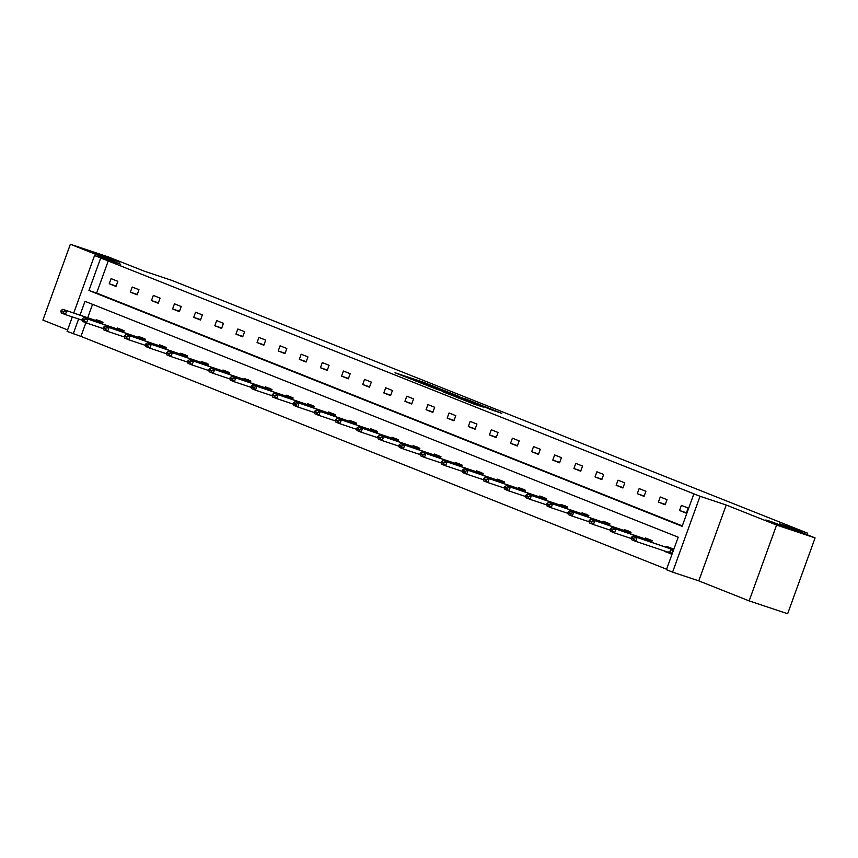 <?xml version="1.0" encoding="UTF-8"?>
<svg xmlns="http://www.w3.org/2000/svg" width="858" height="858" viewBox="0 0 858 858"><rect width="100%" height="100%" fill="white"/><g stroke="black" fill="none" stroke-linecap="round" stroke-linejoin="round"><path stroke-width="1.29" d="M770.259 521.299L765.797 520.002L773.455 523.144L792.052 529.504L770.259 521.299M97.866 253.968L93.404 252.66L101.062 255.813L119.648 262.162L97.866 253.968M439.746 388.706L422.908 382.035L395.012 372.758L411.625 379.311L439.746 388.706M749.141 600.89L776.597 525.053L726.233 505.019L698.777 580.866L749.141 600.89L787.644 613.749L815.1 537.902L779.697 523.83L807.41 533.086L171.986 280.448L144.262 271.182L108.859 257.11L70.356 244.251L42.9 320.098L67.61 329.922M815.1 537.902L776.597 525.053M490.647 409.556L501.801 413.341L485.628 406.874L454.89 396.557L473.916 404.054L483.311 407.11L460.253 398.52L479.997 405.03L490.647 409.556M73.745 312.998L94.541 255.534L120.721 264.275L70.356 244.251M94.541 255.534L100.697 257.99L88.942 290.476L682.131 526.319L693.886 493.833L700.053 496.278L672.597 572.125L666.43 569.669L678.195 537.183L85.006 301.34L80.03 315.09M693.886 493.833L100.697 257.99M726.233 505.019L700.053 496.278M459.791 396.707L441.452 389.414L413.556 380.126L432.582 387.612L459.791 396.707M464.961 398.659L481.145 405.115L453.249 395.838L443.189 391.913L455.598 395.988L450.643 394.004L433.976 388.245L464.907 398.809M806.852 534.631L807.41 533.086M651.608 542.267L652.187 540.658L645.42 537.966L645.13 538.76M609.362 525.471L609.941 523.863L603.174 521.171L602.884 521.964M567.117 508.676L567.696 507.067L560.928 504.375L560.639 505.169M524.871 491.881L525.461 490.272L518.682 487.58L518.393 488.374M482.625 475.085L483.215 473.477L476.437 470.785L476.158 471.578M440.379 458.29L440.969 456.681L434.191 453.989L433.912 454.783M398.144 441.495L398.723 439.886L391.956 437.194L391.666 437.988M355.898 424.699L356.478 423.08L349.71 420.388L349.421 421.192M313.653 407.893L314.232 406.284L307.464 403.592L307.175 404.386M271.407 391.098L271.986 389.489L265.219 386.797L264.929 387.591M229.161 374.303L229.74 372.694L222.973 370.002L222.683 370.795M186.915 357.507L187.494 355.898L180.727 353.206L180.437 354M144.67 340.712L145.249 339.103L138.481 336.411L138.192 337.205M102.424 323.916L103.014 322.308L96.235 319.616L95.957 320.409M92.557 304.343L87.73 317.664M85.886 322.747L80.952 336.4L666.591 569.24M123.552 332.314L124.131 330.705L117.364 328.013L117.074 328.807M165.798 349.109L166.377 347.501L159.609 344.809L159.32 345.602M208.033 365.905L208.623 364.296L201.855 361.604L201.566 362.398M250.279 382.7L250.868 381.091L244.09 378.399L243.811 379.193M292.524 399.496L293.114 397.887L286.336 395.195L286.057 395.988M334.77 416.302L335.349 414.682L328.582 411.99L328.292 412.795M377.016 433.097L377.595 431.477L370.828 428.796L370.538 429.59M419.262 449.892L419.841 448.284L413.073 445.592L412.784 446.385M461.507 466.688L462.087 465.079L455.319 462.387L455.03 463.181M503.753 483.483L504.332 481.874L497.565 479.182L497.275 479.976M545.999 500.278L546.578 498.67L539.811 495.978L539.521 496.771M588.245 517.074L588.824 515.465L582.056 512.773L581.767 513.567M630.48 533.869L631.07 532.26L624.302 529.568L624.013 530.362M664.832 551.083L671.46 554.182L673.315 549.056L666.537 546.364L666.258 547.157M80.952 336.4L67.085 331.381L72.319 316.913M698.777 580.866L672.597 572.125M78.614 319.015L73.252 333.826M108.398 260.553L96.643 293.05L682.282 525.89M96.643 293.05L88.942 290.476M686.293 513.181L679.525 510.489L681.381 505.373L688.148 508.065L686.293 513.181M665.175 504.783L658.408 502.091L660.263 496.975L667.031 499.667L665.175 504.783M644.047 496.385L637.28 493.693L639.135 488.577L645.902 491.269L644.047 496.385M622.929 487.988L616.162 485.296L618.017 480.18L624.785 482.872L622.929 487.988M601.812 479.59L595.034 476.898L596.889 471.782L603.667 474.474L601.812 479.59M580.684 471.192L573.916 468.5L575.772 463.374L582.539 466.066L580.684 471.192M559.566 462.794L552.788 460.103L554.643 454.976L561.422 457.668L559.566 462.794M538.438 454.397L531.67 451.705L533.526 446.578L540.293 449.27L538.438 454.397M517.32 445.999L510.553 443.307L512.408 438.181L519.176 440.873L517.32 445.999M496.192 437.601L489.425 434.909L491.28 429.783L498.048 432.475L496.192 437.601M475.075 429.204L468.307 426.512L470.163 421.385L476.93 424.077L475.075 429.204M453.946 420.806L447.179 418.114L449.034 412.988L455.802 415.68L453.946 420.806M432.829 412.408L426.061 409.716L427.917 404.59L434.684 407.282L432.829 412.408M411.711 404.011L404.933 401.319L406.789 396.192L413.567 398.884L411.711 404.011M390.583 395.613L383.816 392.921L385.671 387.795L392.438 390.487L390.583 395.613M369.466 387.215L362.687 384.523L364.543 379.397L371.321 382.089L369.466 387.215M348.337 378.818L341.57 376.126L343.425 370.999L350.193 373.691L348.337 378.818M327.22 370.42L320.452 367.728L322.297 362.602L329.075 365.294L327.22 370.42M306.091 362.022L299.324 359.33L301.179 354.204L307.947 356.896L306.091 362.022M284.974 353.625L278.207 350.933L280.062 345.806L286.829 348.498L284.974 353.625M263.846 345.227L257.078 342.535L258.934 337.409L265.701 340.1L263.846 345.227M242.728 336.829L235.961 334.137L237.816 329.011L244.584 331.703L242.728 336.829M221.611 328.432L214.832 325.74L216.688 320.613L223.455 323.305L221.611 328.432M200.482 320.034L193.715 317.342L195.57 312.215L202.338 314.907L200.482 320.034M179.365 311.636L172.587 308.944L174.442 303.818L181.22 306.51L179.365 311.636M158.237 303.228L151.469 300.547L153.325 295.42L160.092 298.112L158.237 303.228M137.119 294.83L130.352 292.138L132.196 287.022L138.975 289.714L137.119 294.83M115.991 286.433L109.223 283.741L111.079 278.625L117.846 281.317L115.991 286.433M109.223 283.741L116.13 286.057M130.352 292.138L137.259 294.455M151.469 300.547L158.376 302.853M172.587 308.944L179.504 311.25M193.715 317.342L200.622 319.648M214.832 325.74L221.75 328.046M235.961 334.137L242.868 336.443M257.078 342.535L263.985 344.841M278.207 350.933L285.113 353.239M299.324 359.33L306.231 361.636M320.452 367.728L327.359 370.034M341.57 376.126L348.477 378.432M362.687 384.523L369.605 386.829M383.816 392.921L390.722 395.227M404.933 401.319L411.851 403.625M426.061 409.716L432.968 412.022M447.179 418.114L454.086 420.42M468.307 426.512L475.214 428.818M489.425 434.909L496.332 437.215M510.553 443.307L517.46 445.613M531.67 451.705L538.577 454.011M552.788 460.103L559.706 462.408M573.916 468.5L580.823 470.806M595.034 476.898L601.951 479.204M616.162 485.296L623.069 487.601M637.28 493.693L644.186 496.01M658.408 502.091L665.315 504.407M664.682 551.49L668.972 552.917L668.382 551.941M679.525 510.489L686.432 512.805M443.64 390.315L417.288 381.478L443.64 390.315M466.366 399.614L452.252 394.487L466.366 399.614L466.173 400.15M102.81 322.855L62.655 309.288L102.767 322.973M63.138 311.368L61.111 310.564L60.886 311.175L62.913 311.99L63.138 311.368L66.71 310.907L65.38 314.596L82.153 320.195M99.421 321.503L100.525 321.042M62.913 311.99L65.38 314.596L61.315 312.977L60.886 311.175M62.655 309.288L61.111 310.564M123.938 331.252L83.773 317.685L123.895 331.37M84.256 319.766L82.229 318.962L82.003 319.573L84.041 320.388L84.256 319.766L87.838 319.305L86.497 322.994L103.282 328.593M120.538 329.901L121.643 329.44M84.041 320.388L86.497 322.994L82.432 321.375L82.003 319.573M83.773 317.685L82.229 318.962M145.056 339.65L104.891 326.083L145.013 339.768M105.384 328.164L103.357 327.359L103.132 327.971L105.159 328.786L105.384 328.164L108.955 327.702L107.625 331.392L124.399 336.99M141.667 338.299L142.76 337.837M105.159 328.786L107.625 331.392L103.561 329.772L103.132 327.971M104.891 326.083L103.357 327.359M166.184 348.048L126.019 334.481L166.13 348.166M126.501 336.561L124.474 335.757L124.249 336.368L126.287 337.183L126.501 336.561L130.084 336.1L128.743 339.789L145.528 345.388M162.784 346.696L163.889 346.235M126.287 337.183L128.743 339.789L124.678 338.17L124.249 336.368M126.019 334.481L124.474 335.757M187.301 356.445L147.136 342.878L187.258 356.563M147.63 344.959L145.592 344.155L145.377 344.766L147.404 345.581L147.63 344.959L151.201 344.498L149.871 348.187L166.645 353.786M183.902 355.094L185.006 354.633M147.404 345.581L149.871 348.187L145.806 346.568L145.377 344.766M147.136 342.878L145.592 344.155M208.419 364.843L168.265 351.276L208.376 364.961M168.747 353.357L166.72 352.552L166.495 353.164L168.533 353.979L168.747 353.357L172.329 352.895L170.989 356.585L187.763 362.183M205.03 363.492L206.135 363.041M168.533 353.979L170.989 356.585L166.924 354.965L166.495 353.164M168.265 351.276L166.72 352.552M229.547 373.241L189.382 359.684L229.504 373.359M189.875 361.754L187.838 360.95L187.623 361.572L189.65 362.376L189.875 361.754L193.447 361.293L192.106 364.982L208.891 370.592M226.147 371.889L227.252 371.439M189.65 362.376L192.106 364.982L188.052 363.374L187.623 361.572M189.382 359.684L187.838 360.95M250.665 381.638L210.51 368.082L250.622 381.756M210.993 370.163L208.966 369.348L208.741 369.97L210.768 370.774L214.564 369.691L213.234 373.38L230.008 378.989M247.276 380.287L248.38 379.837M210.768 370.774L213.234 373.38L209.17 371.771L208.741 369.97M210.51 368.082L208.966 369.348M271.793 390.036L231.628 376.48L271.75 390.154M232.121 378.56L230.083 377.745L229.858 378.367L231.896 379.172L235.693 378.088L234.352 381.778L251.137 387.387M268.393 388.685L269.498 388.234M231.896 379.172L234.352 381.778L230.298 380.169L229.858 378.367M231.628 376.48L230.083 377.745M292.91 398.434L252.756 384.877L292.868 398.552M253.239 386.958L251.212 386.143L250.986 386.765L253.013 387.569L256.81 386.486L255.48 390.175L272.254 395.785M289.521 397.082L290.626 396.632M253.013 387.569L255.48 390.175L251.415 388.567L250.986 386.765M252.756 384.877L251.212 386.143M314.039 406.831L273.874 393.275L313.996 406.949M274.367 395.356L272.329 394.541L272.104 395.163L274.142 395.967L277.938 394.884L276.598 398.573L293.382 404.182M310.639 405.48L311.744 405.03M274.142 395.967L276.598 398.573L272.533 396.964L272.104 395.163M273.874 393.275L272.329 394.541M335.156 415.229L294.991 401.673L335.113 415.347M295.484 403.753L293.457 402.938L293.232 403.56L295.259 404.365L299.056 403.281L297.726 406.971L314.5 412.58M331.767 413.878L332.861 413.427M295.259 404.365L297.726 406.971L293.661 405.362L293.232 403.56M294.991 401.673L293.457 402.938M356.284 423.627L316.119 410.07L356.242 423.745M316.602 412.151L314.575 411.336L314.35 411.958L316.387 412.762L320.184 411.679L318.844 415.369L335.628 420.978M352.885 422.275L353.989 421.825M316.387 412.762L318.844 415.369L314.779 413.76L314.35 411.958M316.119 410.07L314.575 411.336M377.402 432.024L337.237 418.468L377.359 432.142M337.73 420.549L335.692 419.734L335.478 420.356L337.505 421.16L341.302 420.077L339.972 423.766L356.746 429.375M374.013 430.673L375.107 430.223M337.505 421.16L339.972 423.766L335.907 422.157L335.478 420.356M337.237 418.468L335.692 419.734M398.52 440.422L358.365 426.866L398.477 440.54M358.848 428.946L356.821 428.131L356.596 428.753L358.633 429.558L362.43 428.474L361.089 432.164L377.863 437.773M395.13 439.071L396.235 438.62M358.633 429.558L361.089 432.164L357.025 430.555L356.596 428.753M358.365 426.866L356.821 428.131M419.648 448.82L379.483 435.263L419.605 448.949M379.976 437.344L377.938 436.54L377.724 437.151L379.751 437.955L383.547 436.872L382.207 440.562L398.991 446.171M416.248 447.468L417.353 447.018M379.751 437.955L382.207 440.562L378.153 438.953L377.724 437.151M379.483 435.263L377.938 436.54M440.765 457.217L400.611 443.661L440.722 457.346M401.094 445.742L399.067 444.937L398.841 445.549L400.868 446.353L404.665 445.27L403.335 448.97L420.109 454.568M437.376 455.877L438.481 455.416M400.868 446.353L403.335 448.97L399.27 447.35L398.841 445.549M400.611 443.661L399.067 444.937M461.894 465.615L421.728 452.059L461.851 465.744M422.222 454.139L420.184 453.335L419.97 453.946L421.997 454.751L425.793 453.678L424.453 457.368L441.237 462.966M458.494 464.275L459.598 463.813M421.997 454.751L424.453 457.368L420.399 455.748L419.97 453.946M421.728 452.059L420.184 453.335M483.011 474.013L442.857 460.456L482.968 474.142M443.339 462.537L441.312 461.733L441.087 462.344L443.114 463.148L446.911 462.076L445.581 465.765L462.355 471.364M479.622 472.672L480.727 472.211M443.114 463.148L445.581 465.765L441.516 464.146L441.087 462.344M442.857 460.456L441.312 461.733M504.139 482.411L463.974 468.854L504.096 482.539M464.468 470.935L462.43 470.13L462.205 470.742L464.242 471.546L468.039 470.474L466.698 474.163L483.483 479.761M500.74 481.07L501.844 480.609M464.242 471.546L466.698 474.163L462.644 472.544L462.205 470.742M463.974 468.854L462.43 470.13M525.257 490.819L485.092 477.252L525.214 490.937M485.585 479.332L483.558 478.528L483.333 479.139L485.36 479.944L489.157 478.871L487.827 482.561L504.601 488.159M521.868 489.468L522.962 489.006M485.36 479.944L487.827 482.561L483.762 480.941L483.333 479.139M485.092 477.252L483.558 478.528M546.385 499.217L506.22 485.649L546.342 499.335M506.703 487.73L504.676 486.926L504.45 487.537L506.488 488.341L510.285 487.269L508.944 490.958L525.729 496.557M542.985 497.865L544.09 497.404M506.488 488.341L508.944 490.958L504.879 489.339L504.45 487.537M506.22 485.649L504.676 486.926M567.503 507.614L527.338 494.047L567.46 507.732M527.831 496.128L525.804 495.323L525.579 495.935L527.606 496.739L531.402 495.667L530.072 499.356L546.846 504.954M564.114 506.263L565.207 505.802M527.606 496.739L530.072 499.356L526.008 497.737L525.579 495.935M527.338 494.047L525.804 495.323M588.62 516.012L548.466 502.445L588.577 516.13M548.948 504.525L546.921 503.721L546.696 504.332L548.734 505.137L552.531 504.064L551.19 507.754L567.964 513.352M585.231 514.661L586.336 514.199M548.734 505.137L551.19 507.754L547.125 506.134L546.696 504.332M548.466 502.445L546.921 503.721M609.748 524.41L569.583 510.842L609.706 524.528M570.077 512.923L568.039 512.119L567.824 512.73L569.851 513.534L573.648 512.462L572.307 516.151L589.092 521.75M606.349 523.058L607.453 522.597M569.851 513.534L572.307 516.151L568.253 514.532L567.824 512.73M569.583 510.842L568.039 512.119M630.866 532.807L590.712 519.24L630.823 532.925M591.194 521.321L589.167 520.516L588.942 521.128L590.969 521.943L591.194 521.321L594.766 520.86L593.436 524.549L610.21 530.147M627.477 531.456L628.582 530.995M590.969 521.943L593.436 524.549L589.371 522.93L588.942 521.128M590.712 519.24L589.167 520.516M651.994 541.205L611.829 527.638L651.951 541.323M612.322 529.718L610.285 528.914L610.07 529.525L612.097 530.341L612.322 529.718L615.894 529.257L614.553 532.947L631.338 538.545M648.594 539.854L649.699 539.392M612.097 530.341L614.553 532.947L610.499 531.327L610.07 529.525M611.829 527.638L610.285 528.914M671.546 553.946L668.972 552.917M673.112 549.603L632.957 536.036L673.069 549.721M633.44 538.116L631.413 537.312L631.188 537.923L633.215 538.738L633.44 538.116L637.011 537.655L635.681 541.344L671.739 553.41M669.723 548.251L670.827 547.79M633.215 538.738L635.681 541.344L631.617 539.725L631.188 537.923M632.957 536.036L631.413 537.312M422.704 382.604L422.908 382.035M456.992 397.082L457.207 396.482M473.573 403.936L473.766 403.399M100.772 323.369L101.126 322.404M100.247 323.187L100.59 322.222M121.9 331.767L122.244 330.802M121.364 331.585L121.718 330.62M143.018 340.165L143.372 339.2M142.492 339.983L142.836 339.017M164.146 348.562L164.489 347.597M163.61 348.38L163.964 347.415M185.264 356.96L185.618 355.995M184.738 356.778L185.081 355.813M206.392 365.358L206.735 364.393M205.856 365.176L206.21 364.21M227.509 373.756L227.863 372.79M226.973 373.573L227.327 372.608M248.627 382.153L248.981 381.188M248.101 381.971L248.455 381.006M269.755 390.551L270.098 389.586M269.219 390.369L269.573 389.403M290.873 398.949L291.227 397.983M290.347 398.766L290.69 397.801M312.001 407.346L312.344 406.381M311.465 407.175L311.819 406.199M333.119 415.744L333.472 414.779M332.593 415.572L332.936 414.596M354.247 424.142L354.59 423.176M353.711 423.97L354.064 422.994M375.364 432.539L375.718 431.574M374.839 432.368L375.182 431.392M396.493 440.937L396.836 439.972M395.956 440.765L396.31 439.789M417.61 449.335L417.964 448.369M417.074 449.163L417.428 448.187M438.728 457.732L439.082 456.767M438.202 457.561L438.556 456.585M459.856 466.13L460.199 465.165M459.32 465.958L459.674 464.982M480.973 474.528L481.327 473.562M480.448 474.356L480.791 473.38M502.102 482.925L502.445 481.96M501.565 482.754L501.919 481.778M523.219 491.323L523.573 490.358M522.694 491.151L523.037 490.186M544.347 499.721L544.691 498.755M543.811 499.549L544.165 498.584M565.465 508.129L565.819 507.153M564.939 507.947L565.283 506.981M586.593 516.527L586.936 515.561M586.057 516.344L586.411 515.379M607.711 524.924L608.065 523.959M607.174 524.742L607.528 523.777M628.828 533.322L629.182 532.357M628.303 533.14L628.657 532.174M649.956 541.72L650.31 540.755M649.42 541.537L649.774 540.572M670.087 552.842L671.428 549.152M669.562 552.659L670.902 548.97M446.943 392.417L447.168 391.806M455.394 396.546L455.598 395.988M467.975 400.75L468.189 400.15"/></g></svg>
